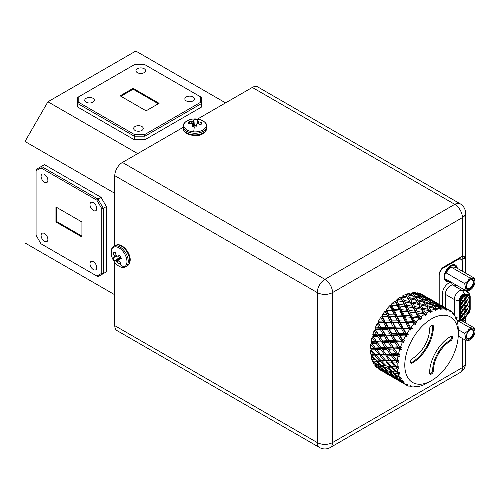 <?xml version="1.0" encoding="UTF-8"?>
<svg xmlns="http://www.w3.org/2000/svg" width="500" height="500" viewBox="0 0 500 500"><rect width="100%" height="100%" fill="white"/><g stroke="black" fill="none" stroke-linecap="round" stroke-linejoin="round"><path stroke-width="0.75" d="M56.706 207.431L56.706 221.55L81.925 236.106M158.331 103.769L133.112 89.206L120.887 96.269M225.569 102.881L135.787 51.05L47.919 101.781L137.7 153.613M77.719 107.075L134.262 139.719L134.262 136.188L77.719 103.544L77.719 107.075M144.956 139.719L201.5 107.075L201.5 103.544L144.956 136.188L144.956 139.719L134.262 139.719M114.775 193.312L25 141.481L47.919 101.781M101.025 274.925L106.375 271.837L106.375 206.55L103.319 208.312L103.319 273.6L106.375 271.837M101.025 197.288L44.481 164.644L41.425 166.406L97.969 199.05L101.025 197.288L106.375 206.55M25 141.481L25 242.944L114.775 294.775M77.719 103.544L77.719 97.369L78.8 96.744L78.8 102.406L77.719 103.544M200.419 96.744L201.5 97.369L201.5 103.544L200.419 102.406L200.419 96.744L144.512 64.469L134.706 64.469L78.8 96.744M144.956 136.188L134.262 136.188L134.706 134.681L144.512 134.681L144.956 136.188M36.081 170.744L36.081 169.494L41.425 166.406L40.981 167.913L36.081 170.744L36.081 235.3L40.981 243.787L97.969 276.688L103.319 273.6L101.788 273.238L101.788 208.681L103.319 208.312L97.969 199.05L96.888 200.194L40.981 167.913M78.8 102.406L134.706 134.681M144.512 134.681L200.419 102.406M101.788 208.681L96.888 200.194M96.888 276.069L101.788 273.238M137.356 72.644A4.806 2.775 0 0 0 142.594 73.244A4.806 2.775 0 0 0 145.562 70.681A4.806 2.775 0 0 0 144.156 68.719A4.806 2.775 0 0 0 138.912 68.119A4.806 2.775 0 0 0 135.95 70.681A4.806 2.775 0 0 0 137.356 72.644M135.062 130.431A4.806 2.775 0 0 0 140.306 131.031A4.806 2.775 0 0 0 143.269 128.469A4.806 2.775 0 0 0 141.862 126.506A4.806 2.775 0 0 0 136.625 125.906A4.806 2.775 0 0 0 133.656 128.469A4.806 2.775 0 0 0 135.062 130.431M146.106 110.825L159.094 103.325L133.112 88.325L120.125 95.825L146.106 110.825M86.163 102.2A4.806 2.775 0 0 0 91.406 102.8A4.806 2.775 0 0 0 94.369 100.237A4.806 2.775 0 0 0 92.963 98.275A4.806 2.775 0 0 0 87.725 97.675A4.806 2.775 0 0 0 84.756 100.237A4.806 2.775 0 0 0 86.163 102.2M186.256 100.875A4.806 2.775 0 0 0 191.494 101.481A4.806 2.775 0 0 0 194.462 98.912A4.806 2.775 0 0 0 193.056 96.95A4.806 2.775 0 0 0 187.812 96.35A4.806 2.775 0 0 0 184.85 98.912A4.806 2.775 0 0 0 186.256 100.875M81.925 236.988L81.925 221.988L55.944 206.994L55.944 221.988L81.925 236.988M44.481 241.356A4.806 2.775 -120 0 0 46.887 241.594A4.806 2.775 -120 0 0 47.625 237.738A4.806 2.775 -120 0 0 44.481 233.506A4.806 2.775 -120 0 0 42.081 233.263A4.806 2.775 -120 0 0 41.344 237.119A4.806 2.775 -120 0 0 44.481 241.356M93.381 269.587A4.806 2.775 -120 0 0 95.787 269.825A4.806 2.775 -120 0 0 96.525 265.975A4.806 2.775 -120 0 0 93.381 261.737A4.806 2.775 -120 0 0 90.981 261.5A4.806 2.775 -120 0 0 90.244 265.35A4.806 2.775 -120 0 0 93.381 269.587M93.381 210.475A4.806 2.775 -120 0 0 95.787 210.712A4.806 2.775 -120 0 0 96.525 206.863A4.806 2.775 -120 0 0 93.381 202.625A4.806 2.775 -120 0 0 90.981 202.387A4.806 2.775 -120 0 0 90.244 206.238A4.806 2.775 -120 0 0 93.381 210.475M44.481 182.244A4.806 2.775 -120 0 0 46.887 182.481A4.806 2.775 -120 0 0 47.625 178.631A4.806 2.775 -120 0 0 44.481 174.394A4.806 2.775 -120 0 0 42.081 174.156A4.806 2.775 -120 0 0 41.344 178.006A4.806 2.775 -120 0 0 44.481 182.244M464.931 306.194A2.469 1.425 -60 0 1 463.694 308.831A2.469 1.425 -60 0 1 461.737 309.163A2.469 1.425 -60 0 1 461.438 308.206A2.469 1.425 -60 0 1 462.362 305.894A2.469 1.425 -60 0 1 464.162 304.969A2.469 1.425 -60 0 1 464.931 306.194M463.162 305.2A1.956 1.131 -60 0 1 463.219 305.625A1.956 1.131 -60 0 1 461.438 308.181M461.438 303.8A2.469 1.425 -60 0 1 462.362 301.481A2.469 1.425 -60 0 1 464.162 300.556A2.469 1.425 -60 0 1 464.931 301.781A2.469 1.425 -60 0 1 463.694 304.419A2.469 1.425 -60 0 1 461.737 304.756A2.469 1.425 -60 0 1 461.438 303.8M461.438 312.619A2.469 1.425 -60 0 1 462.362 310.306A2.469 1.425 -60 0 1 464.162 309.375A2.469 1.425 -60 0 1 464.931 310.606A2.469 1.425 -60 0 1 463.694 313.244A2.469 1.425 -60 0 1 461.737 313.575A2.469 1.425 -60 0 1 461.438 312.619M464.744 299.681A2.469 1.425 -60 0 1 465.669 297.362A2.469 1.425 -60 0 1 467.469 296.438A2.469 1.425 -60 0 1 468.237 297.663A2.469 1.425 -60 0 1 467 300.306A2.469 1.425 -60 0 1 465.044 300.637A2.469 1.425 -60 0 1 464.744 299.681M464.744 304.094A2.469 1.425 -60 0 1 465.669 301.775A2.469 1.425 -60 0 1 467.469 300.85A2.469 1.425 -60 0 1 468.237 302.075A2.469 1.425 -60 0 1 467 304.719A2.469 1.425 -60 0 1 465.044 305.05A2.469 1.425 -60 0 1 464.744 304.094M464.744 308.506A2.469 1.425 -60 0 1 465.669 306.188A2.469 1.425 -60 0 1 467.469 305.262A2.469 1.425 -60 0 1 468.237 306.488A2.469 1.425 -60 0 1 467 309.131A2.469 1.425 -60 0 1 465.044 309.462A2.469 1.425 -60 0 1 464.744 308.506M464.744 312.919A2.469 1.425 -60 0 1 465.669 310.6A2.469 1.425 -60 0 1 467.469 309.675A2.469 1.425 -60 0 1 468.237 310.9A2.469 1.425 -60 0 1 467 313.538A2.469 1.425 -60 0 1 465.044 313.875A2.469 1.425 -60 0 1 464.744 312.919M461.438 317.031A2.469 1.425 -60 0 1 462.362 314.713A2.469 1.425 -60 0 1 464.162 313.788A2.469 1.425 -60 0 1 464.931 315.012A2.469 1.425 -60 0 1 463.694 317.656A2.469 1.425 -60 0 1 461.737 317.987A2.469 1.425 -60 0 1 461.438 317.031M461.438 299.387A2.469 1.425 -60 0 1 462.362 297.069A2.469 1.425 -60 0 1 464.162 296.144A2.469 1.425 -60 0 1 464.931 297.369A2.469 1.425 -60 0 1 463.694 300.012A2.469 1.425 -60 0 1 461.737 300.344A2.469 1.425 -60 0 1 461.438 299.387A1.956 1.131 -60 0 0 463.219 296.8A1.956 1.131 -60 0 0 463.162 296.375M464.369 294.45L468.381 294.812A4.594 2.65 -60 0 1 469.05 295.019A4.594 2.65 -60 0 1 470 297.119L470 309.206A4.594 2.65 -60 0 1 468.381 313.394L464.369 318.381A4.594 2.65 -60 0 1 460.45 320.05A4.594 2.65 -60 0 1 459.5 317.944L459.5 300.512A4.594 2.65 -60 0 1 462.744 294.887A4.594 2.65 -60 0 1 464.369 294.45M468.475 313.525A4.862 2.806 120 0 0 470.194 309.094L470.194 297.013A4.862 2.806 120 0 0 470.188 296.769A4.862 2.806 120 0 0 468.475 294.562L464.462 294.206A4.862 2.806 120 0 0 459.306 300.625L459.306 318.056A4.862 2.806 120 0 0 462.531 320.156A4.862 2.806 120 0 0 464.462 318.519L468.475 313.525M470.188 296.769C470.194 296.744 470.387 293.931 467.031 291.056A7.025 4.056 120 0 0 466.831 290.925A7.025 4.056 120 0 0 465.8 290.613L461.788 290.25A7.025 4.056 120 0 0 459.306 290.919A7.025 4.056 120 0 0 454.338 299.519L454.338 314.825M449.744 281.344A9.363 5.406 -60 0 1 444.15 277.275A9.363 5.406 -60 0 1 450.769 265.556A9.363 5.406 -60 0 1 450.994 265.431A9.363 5.406 -60 0 1 457.319 268.319M462.325 321.012A6.481 3.744 120 0 0 462.344 320.556L462.344 320.25M462.344 271.219L462.344 262.325A6.481 3.744 120 0 0 461 259.356A6.481 3.744 120 0 0 457.756 259.681L443.775 267.75A6.481 3.744 120 0 0 439.194 275.694L439.194 304.288M458.481 258.45A6.481 3.744 -60 0 1 459.938 258.744L461 259.356M460.725 259.2A6.481 3.744 120 0 0 460.094 258.656A6.481 3.744 120 0 0 458.638 258.363M460.094 258.656L459.275 258.181A6.481 3.744 120 0 0 459.106 258.094M472.569 337.719L472.656 337.612A6.756 3.9 120 0 0 475 331.569L475 331.456A6.756 3.9 120 0 0 472.656 328.119L472.569 328.113A6.756 3.9 120 0 0 470.275 328.725A6.756 3.9 120 0 0 467.881 330.819L464.712 339.781L467.881 340.425A6.756 3.9 120 0 0 470.225 339.781A6.756 3.9 120 0 0 470.275 339.756A6.756 3.9 120 0 0 472.569 337.719M467.881 340.425L470.225 339.781M458.231 336.044L464.712 339.781M458.275 329.7L464.712 333.419L465.45 336.969M465.45 337.081C465.525 339.075 466.306 340.188 467.794 340.419M466.381 336.525A5.431 3.137 -60 0 1 470.225 329.869A5.431 3.137 -60 0 1 474.069 332.088A5.431 3.137 -60 0 1 470.225 338.738A5.431 3.137 -60 0 1 466.381 336.525M472.569 328.113L469.487 327.475L467.881 330.819M469.487 327.475L458.05 320.875M467.794 330.925L464.712 333.419M461.556 320.562L474.263 327.9L472.656 328.119M475 331.456L474.263 327.9M470.031 329.988A4.894 2.825 -60 0 1 472.287 329.844A4.894 2.825 -60 0 1 473.3 332.088A4.894 2.825 -60 0 1 471.169 337.013A4.894 2.825 -60 0 1 467.394 338.319A4.894 2.825 -60 0 1 466.388 336.294M456.5 267.844A8.481 4.9 120 0 0 455.006 265.856A8.481 4.9 120 0 0 446.525 270.75A8.481 4.9 120 0 0 446.525 280.544L445.881 280.175A8.481 4.9 -60 0 1 444.15 276.887M450.65 265.625A8.481 4.9 -60 0 1 454.363 265.481L455.006 265.856M446.525 280.544A8.481 4.9 120 0 0 448.906 280.856M465.4 287.256L464.663 289.956L445.994 279.175L445.994 272.806L450.769 266.869L455.544 267.294L474.212 278.075L472.519 278.281A6.756 3.9 120 0 0 470.225 278.894A6.756 3.9 120 0 0 467.831 280.988L465.4 287.256C465.475 289.244 466.256 290.356 467.744 290.587L470.175 289.956A6.756 3.9 120 0 0 470.225 289.925A6.756 3.9 120 0 0 472.519 287.887L472.606 287.781A6.756 3.9 120 0 0 474.95 281.737L474.95 281.625A6.756 3.9 120 0 0 472.606 278.288M468.475 294.562A8.106 6.394 95.1 0 0 465.8 290.613L464.669 289.956L467.744 290.587M467.831 290.6A6.756 3.9 120 0 0 470.175 289.956M466.331 286.694A5.431 3.137 -60 0 1 470.175 280.038A5.431 3.137 -60 0 1 474.019 282.256A5.431 3.137 -60 0 1 470.175 288.913A5.431 3.137 -60 0 1 466.331 286.694M472.519 278.281L469.438 277.644L467.831 280.988M469.438 277.644L450.769 266.869M467.744 281.094L464.663 283.587L465.4 287.137M445.994 272.806L464.663 283.587M474.95 281.625L474.212 278.075M469.981 280.156A4.894 2.825 -60 0 1 472.238 280.019A4.894 2.825 -60 0 1 473.25 282.256A4.894 2.825 -60 0 1 471.119 287.181A4.894 2.825 -60 0 1 467.344 288.494A4.894 2.825 -60 0 1 466.337 286.462M463.162 300.788A1.956 1.131 -60 0 1 463.219 301.212A1.956 1.131 -60 0 1 461.438 303.775M461.463 303.438A1.956 1.131 120 0 0 462.887 301.019A1.956 1.131 120 0 0 462.887 300.975M461.463 307.85A1.956 1.131 120 0 0 462.887 305.431A1.956 1.131 120 0 0 462.887 305.387M463.162 309.606A1.956 1.131 -60 0 1 463.219 310.031A1.956 1.131 -60 0 1 461.438 312.594M461.463 312.262A1.956 1.131 120 0 0 462.887 309.844A1.956 1.131 120 0 0 462.887 309.794M466.469 296.669A1.956 1.131 -60 0 1 466.525 297.094A1.956 1.131 -60 0 1 464.744 299.656M464.769 299.325A1.956 1.131 120 0 0 466.194 296.906A1.956 1.131 120 0 0 466.194 296.856M466.469 301.081A1.956 1.131 -60 0 1 466.525 301.506A1.956 1.131 -60 0 1 464.744 304.069M464.769 303.738A1.956 1.131 120 0 0 466.194 301.312A1.956 1.131 120 0 0 466.194 301.269M466.469 305.494A1.956 1.131 -60 0 1 466.525 305.919A1.956 1.131 -60 0 1 464.744 308.481M464.769 308.15A1.956 1.131 120 0 0 466.194 305.725A1.956 1.131 120 0 0 466.194 305.681M466.469 309.906A1.956 1.131 -60 0 1 466.525 310.331A1.956 1.131 -60 0 1 464.744 312.887M464.769 312.556A1.956 1.131 120 0 0 466.194 310.138A1.956 1.131 120 0 0 466.194 310.094M463.162 314.019A1.956 1.131 -60 0 1 463.219 314.444A1.956 1.131 -60 0 1 461.438 317.006M461.463 316.675A1.956 1.131 120 0 0 462.887 314.256A1.956 1.131 120 0 0 462.887 314.206M461.463 299.031A1.956 1.131 120 0 0 462.887 296.606A1.956 1.131 120 0 0 462.887 296.562M196.5 124.637L196.456 124.738A18.356 0.769 97.8 0 0 196.081 126.912A6.444 3.719 180 0 1 194.275 126.944A6.444 3.719 180 0 1 192.525 126.681A18.356 2.612 -90.3 0 1 192.769 124.494L192.756 124.388A18.3 3.181 -103.5 0 0 192.494 123.8L192.312 123.669A18.3 12.1 -139.9 0 0 191.513 123.481L191.369 123.475A18.356 13.906 -170 0 0 188.656 123.869A6.444 3.719 180 0 1 189.056 121.812A18.356 15.756 12.7 0 1 191.794 121.35L191.938 121.319A18.3 15.231 -29.7 0 1 192.825 121.094L193.05 120.988A18.3 8.137 -76.6 0 1 193.506 120.6L193.55 120.544A18.356 2.612 -90.3 0 1 193.925 119.581A6.444 3.719 180 0 1 195.731 119.55A6.444 3.719 180 0 1 197.481 119.812A18.356 0.769 97.8 0 0 197.237 120.781L197.25 120.85A18.3 5.025 84.8 0 1 197.512 121.281L197.694 121.412A18.3 13.938 48.2 0 1 198.494 121.75L198.637 121.8A18.356 15.756 12.7 0 1 201.356 122.625A6.444 3.719 180 0 1 201.4 123.669A6.444 3.719 180 0 1 201.325 123.95A6.444 3.719 180 0 1 200.95 124.675A18.356 13.906 -170 0 0 198.219 123.925L198.069 123.912A18.3 13.388 156.3 0 0 197.181 123.987L196.956 124.094A18.3 6.3 111.9 0 0 196.5 124.637M197.231 120.8L196.887 124.169M196.3 125.631A4.787 2.763 0 0 0 194.288 125.562L193.625 126.881M192.775 124.45L193.031 126.788L192.756 124.388M194.288 125.562L193.925 119.581M189.575 123.694L189.056 121.812M200.744 124.606L201.356 122.625M119.081 261.031L119.144 261.156A18.356 13.906 70 0 0 120.844 263.312A6.444 3.719 60 0 1 119.963 263.881A6.444 3.719 60 0 1 118.863 263.988A18.356 15.756 -107.3 0 1 117.094 261.856L116.994 261.744A18.3 15.231 -149.7 0 1 116.356 261.094L116.15 260.95A18.3 8.137 163.4 0 1 115.588 260.75L115.512 260.738A18.356 2.612 149.7 0 1 114.494 260.894A6.444 3.719 60 0 1 112.919 257.694A18.356 0.769 -22.2 0 0 113.881 257.425L113.931 257.381A18.3 5.025 -35.2 0 1 114.175 256.938L114.2 256.712A18.3 13.938 -71.8 0 1 114.094 255.85L114.062 255.706A18.356 15.756 -107.3 0 1 113.419 252.938A6.444 3.719 60 0 1 114.294 252.375A6.444 3.719 60 0 1 114.581 252.3A6.444 3.719 60 0 1 115.4 252.262A18.356 13.906 70 0 0 116.112 255.006L116.175 255.138A18.3 13.388 36.3 0 0 116.688 255.869L116.888 256.012A18.3 6.294 -8.1 0 0 117.581 256.137L117.694 256.125A18.356 0.769 -22.2 0 0 119.769 255.362A6.444 3.719 60 0 1 120.694 256.913A6.444 3.719 60 0 1 121.344 258.556A18.356 2.612 149.7 0 1 119.325 259.438L119.244 259.5A18.3 3.181 136.5 0 0 118.863 260.025L118.844 260.244A18.3 12.1 100.1 0 0 119.081 261.031M119.288 259.456L121.181 258.069L119.244 259.5M113.894 257.419L116.988 256.031M118.55 255.812A4.787 2.763 -120 0 0 119.494 257.587L120.969 257.506M119.494 257.587L114.494 260.894M120.237 262.606L118.863 263.988M115.444 252.475L113.419 252.938M462.806 271.488L462.806 257.944A6.756 3.9 120 0 0 462.569 256.363M462.65 321.2A6.756 3.9 120 0 0 462.8 320.006M463.056 319.844L465.044 320.994L464.969 322.537M439.119 304.244L439.119 275.144A6.756 3.9 -60 0 1 443.9 266.875L461.087 256.95A6.756 3.9 -60 0 1 462.425 256.4L464.188 256.456L465.044 259.231L462.806 257.944M252.306 87.444A10.806 6.238 -60 0 1 257.712 86.912L460.188 203.806A10.806 6.238 120 0 0 454.787 204.344L252.306 87.444L197.488 119.094M114.775 175.669A10.806 6.238 -60 0 1 122.419 162.438L324.894 279.337A10.806 6.238 60 0 1 332.537 292.569A10.806 6.238 180 0 1 317.256 292.569L114.775 175.669L114.775 245.825M319.494 447.5L117.013 330.6A10.806 6.238 -60 0 1 114.775 325.656L317.256 442.556A10.806 6.238 120 0 0 319.494 447.5A10.806 10.806 0 0 0 330.3 447.5L460.188 372.506A10.806 6.238 -120 0 0 462.425 367.562A10.806 6.238 0 0 0 465.588 363.15L465.588 340.006M465.044 320.994L465.044 317.794M465.044 272.781L465.044 259.231M114.775 262.356L114.775 325.656M183.169 127.362L122.419 162.438M133.112 89.206L133.112 88.325M56.706 221.55L55.944 221.988M398.906 360.769L397.206 360.794L396.531 360.231L398.906 360.769L397.744 361.662L397.206 360.794L391.763 360.806L391.012 360.356L394.944 360.281L397.206 360.794L396.381 362.05L392.494 362.106L391.763 360.806L385.731 360.363L391.763 360.806L391 362.113L387.281 362.069L386.538 360.694L380.681 360.213L386.538 360.694L385.844 362.031L382.294 361.875L381.544 360.431L375.856 359.9L379.294 360.144L381.544 360.431L380.925 361.794L377.537 361.512L376.775 360L376.231 361.369L373.006 360.944L372.762 359.456M374.531 359.775L371.012 356.362A43.219 24.956 120 0 0 371.8 359.462L375.856 359.9L371.681 355.75L371.256 354.913L371.519 354.344L370.662 354.113L381.15 354.681L380.4 354.231L384.331 354.15L386.594 354.669L385.919 354.106L390.019 353.95L392.269 354.544L391.662 353.875L395.925 353.669L398.162 354.35L397.638 353.575L398.612 353.525L400 354.275L386.594 354.669L371.519 354.344M400 354.275L398.681 355.05M401.95 347.587L400.575 348.306L399.637 346.719L400.681 346.662L401.95 347.587L393.663 347.962L399.575 356.275L398.162 354.35L397.231 355.487L393.013 355.681L392.269 354.544L391.388 355.75L387.337 355.887L386.594 354.669L385.769 355.925L381.881 355.981L381.15 354.681L380.387 355.981L376.669 355.944L375.931 354.569L375.231 355.906L371.681 355.75M394.45 348.931L393.225 347.094L397.8 346.825L399.988 347.675L398.981 348.669L394.45 348.931L397.638 353.575M404.712 340.913L403.269 341.5L402.631 340.988L402.456 339.875L403.569 339.825L404.712 340.913L389.375 341.55L393.663 347.962L387.55 348.219L387.025 347.45L391.45 347.2L393.663 347.962L392.694 349.031L388.319 349.275L388.069 348.925M391.662 353.875L387.55 348.219L381.656 348.419L381.05 347.75L385.312 347.537L387.55 348.219L386.619 349.363L382.406 349.556L381.656 348.419L375.981 348.544L375.306 347.981L379.406 347.825L381.656 348.419L380.775 349.625L376.725 349.762L375.981 348.544L375.156 349.8L371.269 349.85L370.856 349.1L371.175 348.556L375.981 348.544L373.719 348.025L370.75 344.263L371.625 343.05M370.75 344.263A43.219 24.956 120 0 0 370.438 348.094L371.175 348.556M370.438 348.094L373.719 348.025M396.75 342.056L395.644 340.219L400.506 339.969L402.631 340.988L401.581 341.8L396.75 342.056L399.637 346.719M390.194 342.438L389.025 340.594L393.75 340.325L395.906 341.256L394.875 342.163L390.194 342.438L393.225 347.094M408.2 334.456L406.712 334.875L406.012 334.481L406.025 333.244L407.188 333.219L408.2 334.456L385.294 335.131L389.375 341.55L383.05 341.838L382.612 340.969L387.188 340.7L389.375 341.55L388.369 342.544L383.837 342.806L383.05 341.838L376.938 342.094L376.413 341.325L380.838 341.075L383.05 341.838L382.081 342.906L377.706 343.15L377.456 342.8M381.05 347.75L376.938 342.094L371.737 342.275L371.369 342.775L375.306 347.981M371.144 341.587L374.7 341.413L372 337.556A43.219 24.956 120 0 0 371.144 341.587L371.737 342.275M374.7 341.413L376.938 342.094L376.006 343.237L371.794 343.431M399.85 335.262L398.931 334.637L398.85 333.456L403.975 333.294L406.012 334.481L404.944 335.087L399.85 335.262L402.456 339.875M392.906 335.575L392.019 334.862L391.85 333.744L396.85 333.531L398.931 334.637L397.869 335.344L392.906 335.575L395.644 340.219M386.138 335.931L385.031 334.094L389.9 333.837L392.019 334.862L390.969 335.669L386.138 335.931L389.025 340.594M412.3 328.406L410.025 328.356L410.225 327.031L411.431 327.05L412.3 328.406L381.413 328.738L385.294 335.131L378.762 335.425L378.413 334.469L383.137 334.194L385.294 335.131L384.263 336.037L379.581 336.306L378.762 335.425L377.756 336.413L373.225 336.681L372.781 336.119L373.188 335.675L378.762 335.425L388.288 349.237M372.756 334.794L376.575 334.575L374.131 330.688A43.219 24.956 120 0 0 372.756 334.794L373.188 335.675M376.575 334.575L378.762 335.425L375.163 329.775L375.225 327.919L379.288 327.713L381.413 328.738L381.238 327.619L386.238 327.406L388.319 328.506L388.237 327.325L393.363 327.169L395.4 328.356L395.412 327.119L400.656 327.031L402.644 328.294L402.75 327.013L408.094 327.013L410.025 328.356L408.981 328.738L403.656 328.762L402.644 328.294L401.581 328.787L396.369 328.9L395.4 328.356L394.338 328.963L389.237 329.137L388.319 328.506L387.256 329.219L382.294 329.45L381.413 328.738L375.481 328.969M379.288 327.713L377.081 323.862L378.144 323.144L381.413 328.738L380.356 329.544L375.525 329.8L375.05 329.344M416.887 322.95L414.55 322.8L414.925 321.431L416.169 321.506L416.887 322.95L415.4 322.981L406.931 322.431L407.219 321.081L412.731 321.312L414.55 322.8L408.056 322.75L399.412 322.231L399.613 320.906L405.056 321.019L406.931 322.431L400.487 322.619L399.412 322.231L392.031 322.169L392.137 320.881L397.481 320.887L399.412 322.231L398.369 322.612L393.044 322.638L392.031 322.169L384.787 322.231L384.8 320.994L390.044 320.9L392.031 322.169L390.969 322.663L385.756 322.775L384.787 322.231L378.55 322.356L378.106 322.65L381.238 327.619M378.481 321.169L382.75 321.037L380.75 317.288A43.219 24.956 120 0 0 378.481 321.169L378.55 322.356M382.75 321.037L384.787 322.231L383.725 322.831L378.625 323.006M419.656 318.006L419.994 316.606L421.262 316.75L421.831 318.256L411.662 317.225L412.119 315.85L417.756 316.369L419.156 317.95M419.594 318L403.938 316.675L404.319 315.306L409.906 315.675L411.662 317.225L396.319 316.306L396.606 314.956L402.119 315.188L403.938 316.675L402.944 316.819L388.806 316.106L389 314.781L394.444 314.887L396.319 316.306L382.3 316.044L381.856 316.244L382.431 316.506L384.8 320.994M382.413 314.75L386.869 314.756L385.037 311.163A43.219 24.956 120 0 0 382.413 314.75L382.3 316.044M386.869 314.756L388.806 316.106L382.431 316.506M425.606 314.062L424.575 314.044L425.269 312.706L426.544 312.925L426.975 314.462L425.606 314.062L425.4 315.512L423.769 313.706L416.688 312.831L417.312 311.469L423.013 312.331L424.575 314.044L423.769 313.706M409.044 311.875L409.381 310.481L415.069 311.163L416.688 312.831L401.05 311.1L401.506 309.719L407.144 310.244L408.55 311.825M408.981 311.869L393.331 310.55L393.706 309.175L399.294 309.55L401.05 311.1L386.188 310.319L386.831 310.494L389 314.781M386.912 308.863L391.512 309.056L389.812 305.669A43.219 24.956 120 0 0 386.912 308.863L386.613 310.212M391.512 309.056L393.331 310.55L386.831 310.494M430.894 311.075L429.769 311.106L430.594 309.85L431.869 310.156L432.169 311.688L430.894 311.075L430.594 312.413L429.094 310.544L421.869 309.381L422.631 308.075L428.344 309.319L429.094 310.544M415.406 307.938L413.963 307.919L414.656 306.581L420.375 307.625L421.869 309.381L415.406 307.938L417.312 311.469M407.45 306.769L406.081 306.7L406.7 305.344L412.4 306.2L413.963 307.919L407.45 306.769L409.381 310.481M398.438 305.75L398.769 304.35L404.456 305.038L406.081 306.7L390.969 305.056L391.681 305.15L393.706 309.175M398.375 305.744L397.938 305.694M391.838 303.675L396.538 304.113L394.919 300.981A43.219 24.956 120 0 0 391.838 303.675L391.369 305.05M396.538 304.113L398.225 305.725L391.681 305.15M436.094 309.2L434.875 309.262L435.806 308.119L437.062 308.525L437.244 310.012L436.094 309.2L435.725 310.4L434.731 309.025L435.725 310.4M431.869 310.156A43.219 24.956 -60 0 1 434.787 309.1L434.35 308.494L428.681 306.9L427.038 306.981L427.919 305.775L433.575 307.425L434.312 308.481M420.737 304.925L419.156 304.981L419.981 303.719L425.681 305.169L427.038 306.981L426.438 306.312L420.737 304.925L422.631 308.075M412.762 303.231L411.256 303.25L412.019 301.95L417.731 303.194L419.156 304.981L418.481 304.419L412.762 303.231L414.656 306.581M404.8 301.812L403.35 301.788L404.05 300.45L409.762 301.5L411.256 303.25L404.8 301.812L406.7 305.344M397.044 299.35L401.788 300.075L400.213 297.238A43.219 24.956 120 0 0 397.044 299.35L396.413 300.706M401.788 300.075L403.35 301.788L396.844 300.644L396.05 300.613L395.794 301.181L410.994 330.188L409.481 329.719L408.981 328.738M441.044 308.488L439.738 308.562L440.744 307.575L441.975 308.075L442.056 309.494L441.044 308.488L440.637 309.525L439.381 307.606L433.812 305.587L432.044 305.706L433.013 304.637L438.562 306.712L439.044 307.481M433.575 307.425L431.6 304.837L425.975 303.038L424.263 303.137L425.194 301.994L430.812 303.856L431.413 304.775M425.681 305.169L423.738 302.362L418.069 300.769L416.425 300.856L417.306 299.65L422.969 301.3L423.7 302.356M410.125 298.8L408.544 298.856L409.369 297.594L415.069 299.037L416.425 300.856L415.825 300.188L410.125 298.8L412.019 301.95M402.362 296.019L407.119 297.062L405.531 294.55A43.219 24.956 120 0 0 402.362 296.019L401.594 297.319M407.119 297.062L408.544 298.856L407.869 298.294L402.15 297.106L401.287 297.125L400.969 297.669L415.45 324.531L414.019 323.875L413.556 322.944M445.594 308.969L444.206 309.037L445.262 308.225L446.45 308.819L446.456 310.144L445.594 308.969L445.175 309.819L444.038 307.919L438.612 305.475L437.463 305.556M436.725 305.594L437.762 304.688L443.387 307.619M438.562 306.712L436.463 304.55L430.962 302.319L429.125 302.438L430.131 301.45L435.613 303.744L435.969 304.344M430.812 303.856L428.769 301.481L423.2 299.462L421.431 299.575L422.4 298.506L427.95 300.587L428.431 301.35M422.969 301.3L420.988 298.712L415.363 296.906L413.65 297.006L414.581 295.869L420.2 297.731L420.8 298.65M407.644 293.788L412.356 295.175L410.712 293.006A43.219 24.956 120 0 0 407.644 293.788L406.756 294.988M412.356 295.175L413.094 296.225M415.069 299.037L413.125 296.238L407.456 294.644L406.512 294.7L406.144 295.206L416.688 312.831L420.3 319.587L418.975 318.75L418.531 317.881M448.869 310.256L450.356 310.744L450.312 311.938L449.613 310.625L448.994 310.644M449.613 310.625L449.206 311.275L448.706 309.75L442.381 306.588M441.75 306.112L447.206 308.881M443.15 307.194L440.869 305.462L435.544 302.806L434.65 302.863M434.194 302.456L434.65 302.1L440.069 305.05M435.613 303.744L433.425 301.794L428 299.35L426.85 299.425M426.112 299.462L427.15 298.562L432.775 301.494M427.95 300.587L425.85 298.425L420.35 296.194L418.512 296.312L419.519 295.319L425 297.613L425.356 298.219M412.725 292.719L417.344 294.456L415.594 292.65A43.219 24.956 120 0 0 412.725 292.719L411.744 293.781M417.344 294.456L417.819 295.225M420.2 297.731L418.162 295.356L412.587 293.337L411.163 293.863M452.419 313.044L453.575 313.788L453.5 314.831L452.969 313.406L452.5 313.406M446.331 308.363L439.438 304.481M438.481 303.869L439.506 304.475M439.944 304.825L431.769 300.462M431.138 299.981L436.594 302.756M432.537 301.069L430.256 299.337L424.931 296.675L424.044 296.737M423.581 296.325L424.038 295.975L429.456 298.925M417.444 292.844L421.925 294.944L420.031 293.488A43.219 24.956 120 0 0 417.444 292.844L416.969 293.25M421.925 294.944L422.163 295.369M425 297.613L422.812 295.669L417.388 293.219L415.869 293.681M455.644 317.544L455.931 318.731L455.238 317.213M435.719 302.238L428.825 298.35M427.869 297.738L428.9 298.35M421.662 294.163L422.581 294.65A43.219 24.956 120 0 0 421.662 294.163L421.425 294.319M425.969 296.613L425.106 296.106M429.338 298.694L421.719 294.3L420.569 294.363M457.413 322.656L457 320.519A43.219 24.956 -60 0 0 456.012 317.856M458.219 328.506L458.069 325.925A43.219 24.956 -60 0 0 457.587 322.825M377.537 361.512L381.875 365.519L392.156 366.556L391.538 367.919L388.15 367.638L392.488 371.644L399.425 372.4L398 372.25L397.456 373.625L394.231 373.2L398.725 377.056L401.025 377.188L400.306 378.075L399.725 376.912L399.35 378.281L396.431 377.531L401.225 381.044L403.45 381.087L402.906 381.894L402.275 380.662L402.081 381.987L399.438 380.869L405.069 384.294L406.644 383.981L406.262 384.675L407.744 384.644L406.719 385.288A43.219 24.956 -60 0 0 408.975 386.219L410.494 385.781L410.275 386.331L411.775 386.1L410.894 386.694A43.219 24.956 -60 0 0 413.45 386.969L414.894 386.431L414.825 386.812L416.319 386.394L415.581 386.912A43.219 24.956 -60 0 0 418.363 386.519L420.637 385.938A43.219 24.956 -60 0 0 423.556 384.881L425.844 383.775M410.275 386.331L410.037 385.913M406.262 384.675L405.962 384.113M405.569 384.194L405.562 384.637L404.631 384.062M398.456 380.006L398.425 380.387L395.919 379.069L403.606 383.456M399.438 380.869L399.15 380.281M395.594 375.844L395.306 377.2L392.537 376.269L397.469 379.594L400.681 380.656M394.95 378.419L395.8 378.831M391.562 375.231L391.469 375.863L388.825 374.738L396.756 379.125M394.95 378.506L394.019 377.938M387.844 373.881L387.812 374.263L385.306 372.944L392.994 377.331M396.431 377.531L395.9 376.444M394.231 373.2L393.45 371.625L392.987 373L389.919 372.419L394.569 376.106L398.475 376.844M392.537 376.269L392.113 375.406M389.919 372.419L389.113 370.788L388.738 372.156L385.819 371.4L390.613 374.919L394.181 375.806M388.825 374.738L388.537 374.156M384.981 369.719L384.694 371.069L381.925 370.144L386.856 373.469L390.069 374.525M380.95 369.106L380.856 369.738L378.212 368.612L386.144 373M382.3 371.206L378.05 368.656A43.219 24.956 120 0 0 379.356 369.513L382.381 371.2M384.338 372.294L383.406 371.812M398.713 366.875L397.688 367.8L397.15 366.825L396.344 366.488L397.169 366.5L398.713 366.875L397.15 366.825L387.388 366.125L386.844 367.5L383.619 367.069L388.113 370.925L392.369 371.538M385.819 371.4L385.288 370.312M383.619 367.069L382.837 365.494L382.375 366.875L379.312 366.294L383.956 369.981L387.863 370.719M381.925 370.144L381.5 369.281M379.312 366.294L378.5 364.656L378.125 366.031L375.206 365.275L380 368.787L383.569 369.681M398.219 372.275L397.706 372.219L398.219 372.275M399.425 372.4L398.55 373.325L398 372.25L397.081 372.156L392.906 368.006L392.156 366.556L391.287 366.344L397.15 366.825L396.456 368.162L392.906 368.006M378.919 368.406L374.888 365.531A43.219 24.956 120 0 0 376.688 367.525L379.456 368.4M378.212 368.612L377.7 367.587M373.006 360.944L377.5 364.8L381.756 365.412M376.3 364.556L372.519 361.394A43.219 24.956 120 0 0 373.831 363.981L377.256 364.594M374.856 363.731L375.206 365.275M387.606 366.15L387.094 366.094L387.606 366.15M388.15 367.638L387.388 366.125L386.469 366.025L382.294 361.875M410.75 362.775A2.7 1.562 120 0 0 411.669 362.519A29.712 17.156 120 0 0 432.681 326.125A2.7 1.562 120 0 0 432.444 325.206M412.431 362.956A29.712 17.156 120 0 0 433.444 326.569A2.7 1.562 120 0 0 432.881 325.331A2.7 1.562 120 0 0 430.8 326.05A2.7 1.562 120 0 0 429.625 328.769A24.312 14.038 -60 0 1 412.431 358.55A2.7 1.562 120 0 0 410.669 360.931A2.7 1.562 120 0 0 411.081 363.094A2.7 1.562 120 0 0 412.431 362.956L411.669 362.519M429.856 373.806A2.7 1.562 120 0 0 432.681 370.238A24.312 14.038 -60 0 1 449.869 340.462A2.7 1.562 120 0 0 451.781 337.156A2.7 1.562 120 0 0 451.55 336.231M450.631 336.494A29.712 17.156 120 0 0 429.625 372.887A2.7 1.562 120 0 0 430.181 374.119A2.7 1.562 120 0 0 432.262 373.4A2.7 1.562 120 0 0 433.444 370.681A24.312 14.038 -60 0 1 450.631 340.9A2.7 1.562 120 0 0 452.544 337.594A2.7 1.562 120 0 0 451.981 336.356A2.7 1.562 120 0 0 450.631 336.494M404.787 365.163A37.819 21.837 120 0 0 431.531 380.606A37.819 21.837 120 0 0 458.275 334.288A37.819 21.837 120 0 0 431.531 318.844A37.819 21.837 120 0 0 404.787 365.163M397.688 367.8L398.837 368.619L397.35 369.113L396.456 368.162M372.519 361.394L372.969 360.012M374.888 365.531L375.019 364.888M398.55 373.325L399.819 373.944L398.425 374.519L397.456 373.625M395.756 372.031L391.538 367.919M382.819 369.669L378.125 366.031M386.912 370.681L382.375 366.875M391.231 371.469L386.844 367.5M397.837 372.219A43.219 24.956 -60 0 1 397.35 369.113M378.05 368.656L378.075 368.325M385.831 373.006L380.856 369.738M389.531 374.531L384.694 371.069M393.431 375.8L388.738 372.156M400.306 378.075L401.675 378.475L400.387 379.106L399.35 378.281M397.525 376.812L392.987 373M399.412 377.188A43.219 24.956 -60 0 1 398.425 374.519M385.294 372.925L384.338 372.381M392.912 377.331L387.812 374.263M396.438 379.137L391.469 375.863M402.906 381.894L404.344 382.081L403.181 382.731L402.081 381.987M400.144 380.656L395.306 377.2M401.844 381.25A43.219 24.956 -60 0 1 400.387 379.106M403.525 383.462L398.425 380.387M406.719 385.288L405.562 384.637M405.069 384.294A43.219 24.956 -60 0 1 403.181 382.731M410.894 386.694L409.694 386.138M415.581 386.912L415.1 386.737M431.531 380.606L427.713 382.812A43.219 24.956 -60 0 1 425.906 383.794M458.25 328.544A43.219 24.956 -60 0 1 458.275 329.875L458.275 334.288M455.562 317.225L455.275 317.45L455.037 315.938A43.219 24.956 -60 0 0 453.575 313.788M421.719 294.3L424.038 295.975M428.975 298.344L431.4 299.812M452.969 313.406L452.606 313.844L452.244 312.306A43.219 24.956 -60 0 0 450.356 310.744M417.388 293.219L419.519 295.319M424.931 296.675L427.15 298.562M432.331 300.425L434.65 302.1M439.588 304.475L442.013 305.938M448.719 309.8L449.219 310.062M412.587 293.337L414.581 295.869M420.35 296.194L422.4 298.506M428 299.35L430.131 301.45M435.544 302.806L437.762 304.688M442.944 306.556L445.262 308.225M446.45 308.819A43.219 24.956 -60 0 1 448.706 309.75M405.531 294.55L406.144 295.206M407.456 294.644L409.369 297.594M413.506 296.775L419.156 304.981L425.4 315.512M415.363 296.906L417.306 299.65M423.2 299.462L425.194 301.994M430.962 302.319L433.013 304.637M438.612 305.475L440.744 307.575M441.975 308.075A43.219 24.956 -60 0 1 444.531 308.344M400.213 297.238L400.969 297.669M402.15 297.106L404.05 300.45M409.762 301.5L407.869 298.294M417.731 303.194L415.825 300.188M418.069 300.769L419.981 303.719M424.119 302.9L430.594 312.413M425.975 303.038L427.919 305.775M433.812 305.587L435.806 308.119M437.062 308.525A43.219 24.956 -60 0 1 439.844 308.125M394.919 300.981L395.794 301.181M396.844 300.644L398.769 304.35M404.456 305.038L402.544 301.456M412.4 306.2L410.513 302.8M420.375 307.625L418.481 304.419M428.344 309.319L426.438 306.312M428.681 306.9L430.594 309.85M389.812 305.669L390.775 305.631L407.069 336.381L405.5 336.1L404.944 335.087M390.775 305.631L390.969 305.056M399.294 309.55L397.306 305.631M399.544 305.85L401.506 309.719M407.144 310.244L405.213 306.488M415.069 311.163L413.156 307.581M423.013 312.331L421.125 308.931M423.375 309.356L425.269 312.706M426.544 312.925A43.219 24.956 -60 0 1 429.519 311.25M385.037 311.163L386.069 310.881L403.794 342.931L402.194 342.831L401.581 341.8M386.069 310.881L386.188 310.319M394.444 314.887L392.331 310.694M394.519 310.794L396.606 314.956M402.119 315.188L400.087 311.119M402.294 311.281L404.319 315.306M409.906 315.675L407.919 311.756M410.156 311.975L412.119 315.85M417.756 316.369L415.825 312.613M418.062 312.894L419.994 316.606M420.394 318.075L420.3 319.587M421.262 316.75A43.219 24.956 -60 0 1 424.194 314.494M380.75 317.288L381.812 316.781L392.019 334.862L401.269 349.625L399.663 349.706L398.981 348.669M381.812 316.781L381.856 316.244M390.044 320.9L387.756 316.481M389.875 316.494L392.137 320.881M397.481 320.887L395.288 316.569M397.444 316.619L399.613 320.906M405.056 321.019L402.944 316.819M405.131 316.919L407.219 321.081M412.731 321.312L410.7 317.25M412.906 317.406L414.925 321.431M415.4 322.981L415.45 324.531M416.169 321.506A43.219 24.956 -60 0 1 418.975 318.75M377.081 323.862A43.219 24.956 120 0 0 375.225 327.919M378.144 323.144L378.106 322.65M386.238 327.406L383.725 322.831M385.756 322.775L388.237 327.325M393.363 327.169L390.969 322.663M393.044 322.638L395.412 327.119M400.656 327.031L398.369 322.612M400.487 322.619L402.75 327.013M408.094 327.013L405.9 322.694M408.056 322.75L410.225 327.031M410.794 328.638L410.994 330.188M411.431 327.05A43.219 24.956 -60 0 1 414.019 323.875M374.131 330.688L375.163 329.775M375.525 329.8L378.413 334.469M383.137 334.194L380.356 329.544M382.294 329.45L385.031 334.094M389.9 333.837L387.256 329.219M389.237 329.137L391.85 333.744M396.85 333.531L394.338 328.963M396.369 328.9L398.85 333.456M403.975 333.294L401.581 328.787M403.656 328.762L406.025 333.244M406.712 334.875L407.069 336.381M407.188 333.219A43.219 24.956 -60 0 1 409.481 329.719M372 337.556L372.969 336.481L377.675 343.113M380.838 341.075L377.756 336.413M373.225 336.681L376.413 341.325M372.969 336.481L372.781 336.119M379.581 336.306L382.612 340.969M387.188 340.7L384.263 336.037M393.75 340.325L390.969 335.669M400.506 339.969L397.869 335.344M403.269 341.5L403.794 342.931M403.569 339.825A43.219 24.956 -60 0 1 405.5 336.1M379.406 347.825L376.006 343.237M385.312 347.537L382.081 342.906M383.837 342.806L387.025 347.45M391.45 347.2L388.369 342.544M397.8 346.825L394.875 342.163M400.575 348.306L401.269 349.625M400.681 346.662A43.219 24.956 -60 0 1 402.194 342.831M373.663 354.206L370.419 350.594L371.169 349.281M370.419 350.594A43.219 24.956 120 0 0 370.662 354.113M378.888 354.25L375.156 349.8M371.269 349.85L375.119 354.237M376.725 349.762L380.4 354.231M384.331 354.15L380.775 349.625M390.019 353.95L386.619 349.363M382.406 349.556L385.919 354.106M395.925 353.669L392.694 349.031M399.575 356.275L397.981 356.519L397.231 355.487M398.612 353.525A43.219 24.956 -60 0 1 399.663 349.706M371.012 356.362L371.625 355M380.619 365.337L376.231 361.369M379.294 360.144L375.231 355.906M385.144 365.9L380.925 361.794M384.275 360.337L380.387 355.981M389.906 366.275L385.844 362.031M376.669 355.944L380.681 360.213M381.881 355.981L385.731 360.363M387.281 362.069L391.287 366.344M389.494 360.375L385.769 355.925M394.888 366.463L391 362.113M394.944 360.281L391.388 355.75M397.744 361.662L398.75 362.675L397.2 363.05L396.381 362.05M387.337 355.887L391.012 360.356M392.494 362.106L396.344 366.488M397.169 366.5A43.219 24.956 -60 0 1 397.15 365.163A43.219 24.956 -60 0 1 397.2 363.05M393.013 355.681L396.531 360.231M397.431 360.206A43.219 24.956 -60 0 1 397.981 356.519M464.15 318.031L468.044 313.181A3.569 2.056 120 0 0 469.306 309.931L469.306 297.394A3.569 2.056 120 0 0 468.044 295.6L464.15 295.256A3.569 2.056 120 0 0 460.369 299.962L460.369 317.694A3.569 2.056 120 0 0 464.15 318.031L464.025 318.175M460.369 317.694A0.756 0.438 180 0 1 459.5 317.775M459.787 319.325A4.325 2.494 120 0 0 460.194 319.669C461.369 320.319 462.706 319.825 464.206 318.194L467.925 313.331M468.044 313.181L469.525 309.625A0.756 0.438 180 0 1 469.306 309.931M469.306 297.394A0.756 0.438 0 0 0 469.525 297.087L469.525 309.625M467.962 294.775A0.756 0.594 95.1 0 1 468.044 295.6M464.15 295.256A0.756 0.594 -84.9 0 0 464.081 294.45M459.519 300.05A0.756 0.438 0 0 0 460.369 299.962M464.462 294.206A8.106 6.394 -84.9 0 0 461.788 290.25L452.775 285.044L456.781 285.406M445.325 307.781L445.325 294.312L454.338 299.519A8.106 4.681 0 0 0 459.306 300.625M459.306 318.056A8.106 4.681 180 0 1 455.625 317.469M442.269 306.012L442.269 294.312A2.163 1.25 180 0 1 445.325 294.312A7.025 4.056 -60 0 1 450.288 285.712A7.025 4.056 -60 0 1 452.775 285.044A2.163 1.706 95.1 0 1 451.894 282.581M442.269 294.312A9.188 5.3 -60 0 1 448.762 283.062A9.188 5.3 -60 0 1 451.238 282.2M443.775 267.75L443.137 267.381M457.056 259.275L457.756 259.681M469.519 296.844L470 297.119M470 309.206L469.525 308.931M197.694 121.412L197.469 123.963M197.275 123.981L197.512 121.281M198.637 121.8L198.569 124.006M198.425 123.975L198.494 121.75M193.55 120.544L194.137 126.306M194.094 126.388L193.506 120.6M193.05 120.988L193.45 126.856M193.219 126.819L192.825 121.094M191.938 121.319L191.956 123.581M191.812 123.55L191.794 121.35M194.275 126.944A18.356 1.7 93.8 0 0 193.731 131.862A11.225 6.481 180 0 1 183.906 126.4A11.225 6.481 180 0 1 190.463 119.494C185.338 121.35 182.906 123.663 183.169 126.431A11.831 6.831 180 0 1 183.25 125.656M193.731 131.862A11.225 6.481 180 0 0 205.837 127.119A11.225 6.481 180 0 0 199.544 119.494C204.675 121.35 207.1 123.663 206.838 126.431A11.831 6.831 180 0 1 206.762 127.206A11.831 6.831 180 0 1 193.663 133.219A11.831 6.831 180 0 1 183.169 126.431L183.169 128.081A11.831 6.831 180 0 0 193.663 134.869A11.831 6.831 180 0 0 206.762 128.856A11.831 6.831 180 0 0 206.838 128.081C205.031 133.7 200.669 136.181 193.738 135.531C186.838 134.475 183.312 131.994 183.169 128.081M114.062 255.706L116.006 254.662M116.05 254.8L114.094 255.85M114.2 256.712L116.519 255.631M116.631 255.787L114.175 256.938M116.15 260.95L121.031 257.669M121.119 257.887L116.356 261.094M116.994 261.744L118.944 260.6M118.987 260.744L117.094 261.856M115.512 260.738L120.213 257.344M120.306 257.344L115.588 260.75M119.963 263.881A18.356 14.894 71.2 0 0 123.956 267.069A11.225 6.481 60 0 1 116.15 263.938C119.15 266.9 122.069 267.987 124.913 267.188L125.8 266.781A11.831 6.831 60 0 1 125.094 267.1M113.969 246.287L115.4 245.463A11.831 6.831 60 0 1 116.112 245.144A11.831 6.831 60 0 1 127.869 253.475A11.831 6.831 60 0 1 127.231 265.956L125.8 266.781A11.831 6.831 60 0 0 126.438 254.3A11.831 6.831 60 0 0 114.681 245.969A11.831 6.831 60 0 0 113.969 246.287C111.444 247.438 110.656 250.7 111.613 256.069A11.225 6.481 60 0 1 114.075 247.013A11.225 6.481 60 0 1 125.231 254.919A11.225 6.481 60 0 1 123.956 267.069M465.588 273.094L465.588 213.169A10.806 6.238 180 0 1 462.425 217.575A10.806 6.238 -120 0 0 454.787 204.344L324.894 279.337A10.806 6.238 120 0 0 317.256 292.569L317.256 442.556A10.806 6.238 0 0 0 332.537 442.556A10.806 6.238 60 0 1 330.3 447.5M462.425 256.4L462.425 217.575L332.537 292.569L332.537 442.556L462.425 367.562L462.425 338.462M432.681 326.125L433.444 326.569M432.681 370.238L433.444 370.681M449.869 340.462L450.631 340.9M469.525 297.087L468.413 294.8M460.194 319.669L459.881 319.494M457.013 320.644L461.331 320.637L462.531 320.156M465.525 290.175L466.831 290.925M462.1 300.981L462.394 301.719L461.075 302.756M462.1 305.394L462.394 306.131L461.075 307.162M462.1 309.806L462.394 310.544L461.075 311.575M465.406 296.869L465.706 297.606L464.381 298.637M465.406 301.281L465.706 302.019L464.381 303.05M465.406 305.688L465.706 306.431L464.381 307.462M465.406 310.1L465.706 310.837L464.381 311.869M462.1 314.219L462.394 314.956L461.075 315.988M462.1 296.569L462.394 297.312L461.075 298.344M199.544 119.494A18.356 18.356 0 0 0 190.463 119.494M115.4 245.463L116.294 245.056C123.494 242.087 135.95 259.169 127.231 265.956M460.188 372.506A10.806 10.806 0 0 0 465.588 363.15M465.588 213.169A10.806 10.806 0 0 0 460.188 203.806M465.588 322.894L465.588 317.113M111.613 256.069A18.356 18.356 0 0 0 116.15 263.938M206.838 126.431L206.838 128.081"/></g></svg>
